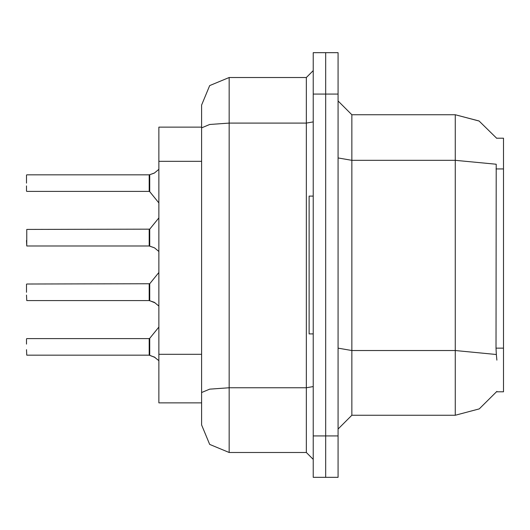 <?xml version="1.0" encoding="UTF-8"?>
<svg xmlns="http://www.w3.org/2000/svg" width="530" height="530" viewBox="0 0 530 530"><rect width="100%" height="100%" fill="white"/><g stroke="black" fill="none" stroke-linecap="round" stroke-linejoin="round"><path stroke-width="0.79" d="M496.875 360.122L496.332 354.53L455.25 350.549L455.25 415.268L479.233 408.882L496.875 391.425L496.63 391.836L503.5 391.836L503.5 138.164L496.63 138.164L479.027 120.999L455.25 114.732L479.027 120.999L496.729 138.337L479.113 121.045L455.25 114.732L351.854 114.732L351.854 415.268L338.067 429.055M229.159 452.494L306.36 452.494L306.36 123.079L229.159 123.079L209.661 124.477L201.585 127.862L201.585 105.079L209.661 85.582L229.159 77.506L229.159 452.494L209.661 444.418L201.585 424.921L201.585 402.86L158.848 402.86L158.848 127.14L201.585 127.14M338.067 435.945L338.067 477.305L325.659 477.305L325.659 52.695L338.067 52.695L338.067 435.945L313.25 435.945L313.25 477.305L325.659 477.305M201.585 424.921L201.585 127.862M325.659 52.695L313.25 52.695L313.25 435.945M201.585 397.348L201.585 392.558L209.661 389.172L229.159 387.768L306.36 387.768L313.25 386.575M201.585 105.079L201.585 120.244M26.5 284.299L26.5 292.295M26.5 295.051L26.778 300.563L149.195 300.563L149.195 284.027L149.208 300.55L154.27 302.305L158.848 306.101M26.5 240.461L26.778 245.966L26.778 229.43L26.778 245.966L149.195 245.966L149.195 229.43L149.208 245.96L154.502 247.841L158.848 251.511M26.5 185.864L26.5 191.105M149.208 174.854L149.738 174.688L149.195 174.854L149.195 191.383L149.195 174.847L26.778 174.847M26.5 183.108L26.5 175.125M26.5 338.895L26.5 344.136M149.195 346.892L149.195 338.617L149.208 355.146L155.131 357.492L149.738 355.312L149.732 338.365L149.195 338.617L149.195 355.153L26.778 355.153L26.5 349.641M313.25 196.067L309.116 196.067L309.116 333.933L313.25 333.933M496.332 354.53L495.987 348.144L496.186 164.24L455.25 160.298L455.25 114.732L479.113 121.045L496.729 138.337M313.25 121.88L306.36 123.079L306.36 77.506L313.25 70.616M26.778 284.027L149.732 283.769L149.738 300.722L155.131 302.895M26.778 229.43L149.732 229.179L149.738 246.125L154.502 247.841M158.848 169.302L154.27 173.098L149.738 174.688L149.732 191.635L149.195 191.383L149.195 183.108M149.632 300.656L149.208 300.55M149.632 246.066L149.208 245.96M149.632 355.252L149.208 355.146M455.25 415.268L351.854 415.268M351.854 114.732L338.067 100.945L351.854 114.732M229.159 77.506L306.36 77.506M313.25 459.384L306.36 452.494M149.195 284.027L149.195 292.295M149.195 229.43L149.195 237.705M149.738 174.688L154.502 172.972M153.872 356.75L158.848 360.698M503.5 348.144L495.987 348.144M503.5 168.924L495.987 168.924M201.585 161.312L158.848 161.312M201.585 354.318L158.848 354.318M338.067 348.157L351.854 350.549L455.25 350.549L455.25 160.298L351.854 160.298L338.067 157.907M338.067 94.055L313.25 94.055M149.732 283.769L158.848 272.506M149.732 229.179L158.848 217.916M26.778 191.383L149.195 191.383M149.732 191.635L158.848 202.897M26.778 338.617L149.195 338.617M149.732 338.365L158.848 327.103"/></g></svg>
